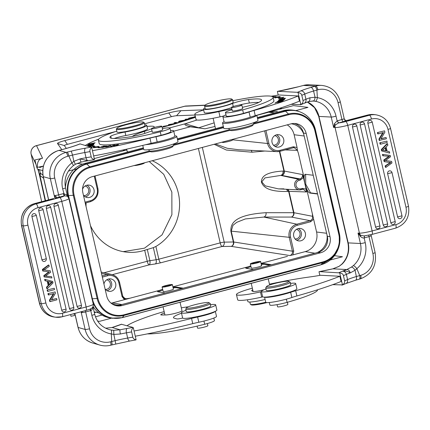<?xml version="1.0" encoding="UTF-8"?>
<svg xmlns="http://www.w3.org/2000/svg" width="430" height="430" viewBox="0 0 430 430"><rect width="100%" height="100%" fill="white"/><g stroke="black" fill="none" stroke-linecap="round" stroke-linejoin="round"><path stroke-width="0.64" d="M73.299 313.835L75.062 314.54M42.683 170.576L37.56 169.108L36.808 167.523L34.905 159.955L42.548 158.245C38.791 158.998 37.082 162.024 37.415 167.318L37.431 167.383M37.872 169.2L39.533 175.22L40.13 172.564L39.592 169.689M149.221 161.54L163.744 174.322L171.86 192.129L171.898 214.677L162.056 234.861L144.512 248.174L123.173 251.652M95.535 175.811A47.897 45.655 97.8 0 0 95.105 176.402M86.086 202.847A47.897 45.655 97.8 0 0 86.054 206.567M155.886 246.471L158.821 259.193L156.144 259.736L153.354 247.648L155.886 246.471A47.897 45.655 97.8 0 0 178.31 193.011A47.897 45.655 97.8 0 0 152.22 160.739M153.354 247.648L147.307 249.475L149.898 260.698A3.59 1.698 -98.7 0 1 149.086 264.896A3.59 1.01 75.1 0 1 147.232 261.279L144.684 250.249L147.307 249.475M90.45 225.605A47.897 45.655 97.8 0 0 125.259 251.985A47.897 45.655 97.8 0 0 144.684 250.249M257.35 117.573L283.177 110.709A26.192 24.967 -82.2 0 1 292.572 110.118L294.55 110.386A26.192 24.967 -82.2 0 0 285.154 110.978L285.525 111.193A26.015 24.8 -82.2 0 1 315.469 129.968L339.291 233.146A26.015 24.8 -82.2 0 1 320.979 264.751L122.303 317.566A26.015 24.8 -82.2 0 1 92.359 298.791L68.537 195.612A26.015 24.8 -82.2 0 1 86.855 164.007L143.588 148.925M65.43 187.426A26.192 24.967 -82.2 0 1 84.5 163.524L143.346 147.877M177.343 138.842L223.347 126.608M110.639 318.012A26.192 24.967 -82.2 0 1 93.117 306.429M306.181 133.456L330.004 236.634A13.276 12.653 -82.2 0 1 320.656 252.759L121.986 305.574A13.276 12.653 -82.2 0 1 117.218 305.875A13.276 12.653 -82.2 0 1 106.704 295.996L82.882 192.817A13.276 12.653 -82.2 0 1 92.23 176.687L290.9 123.872A13.276 12.653 -82.2 0 1 295.663 123.571A13.276 12.653 -82.2 0 1 306.181 133.456L303.494 133.085L303.752 134.214A16.431 15.663 97.8 0 0 291.26 123.781M327.053 235.14L327.316 236.269A13.276 12.653 -82.2 0 1 317.969 252.394L316.888 252.679A16.431 15.663 97.8 0 0 327.053 235.14L303.752 134.214M111.306 303.349A16.431 15.663 97.8 0 0 115.826 304.87A16.431 15.663 97.8 0 0 120.373 304.924L119.298 305.209A13.276 12.653 -82.2 0 1 115.885 305.617M294.308 123.464A13.276 12.653 -82.2 0 1 303.494 133.085M120.373 304.924L316.888 252.679M98.852 312.938L94.138 311.804M250.738 264.047A5.294 0.591 167 0 1 250.335 263.918A5.294 0.591 167 0 1 254.404 262.381A5.294 0.591 167 0 1 260.247 261.408A5.294 0.591 167 0 1 260.65 261.537A5.294 0.591 167 0 1 256.581 263.074A5.294 0.591 167 0 1 250.738 264.047M250.335 263.918L251.276 267.998L251.684 268.143C254.028 268.406 264.052 265.616 261.187 265.498M252.732 289.852A8.971 1.005 -13 0 0 251.674 290.61A8.971 1.005 -13 0 0 251.749 290.707L252.765 291.368A8.971 1.005 -13 0 0 253.85 291.497A8.788 0.984 -13 0 0 264.385 289.632M265.745 302.252A14.351 1.607 167 0 1 251.432 304.521A14.351 1.607 167 0 1 250.459 304.327A14.351 1.607 167 0 1 250.33 304.171L249.835 302.021M267.014 302.596A13.636 1.526 167 0 1 252.233 305.037A13.636 1.526 167 0 1 251.314 304.854L250.459 304.327M269.465 284.165A82.522 9.223 167 0 1 310.455 276.866A35.878 4.01 -13 0 0 320.361 275.27L339.872 276.259A107.64 12.035 167 0 1 295.684 290.744A17.942 2.005 -13 0 0 290.664 292.292A15.786 1.763 167 0 1 285.896 293.749A15.786 1.763 167 0 1 264.638 297.146M261.462 291.69A32.293 3.612 -13 0 0 260.462 291.911A25.117 2.806 167 0 1 236.452 294.577A25.117 2.806 167 0 1 251.394 288.444A25.117 2.806 167 0 1 252.345 288.181M319.839 275.367L319.001 271.738L319.517 271.626L339.689 272.883L342.468 284.913L332.739 284.655M344.629 280.812A111.408 12.454 -13 0 0 347.564 279.586L346.365 274.372A3.768 3.187 -113.3 0 0 342.35 271.233C345.403 270.712 348.031 271.265 350.24 272.899L355.051 270.271L356.368 276.544L359.733 275.587L356.846 268.68A3.768 1.086 50 0 0 353.293 265.643L351.385 267.116L346.811 269.535C348.483 269.626 349.628 270.75 350.24 272.899A24.935 2.79 -13 0 0 346.365 274.372A111.408 12.454 167 0 1 343.425 275.603L344.629 280.812C345.005 282.279 344.285 283.644 342.468 284.913L341.914 285.122M319.001 271.738L319.517 271.626A35.878 4.01 -13 0 0 332.89 268.831L319.28 271.642M339.872 276.259L341.076 281.473A107.64 12.035 -13 0 1 296.888 295.953A17.942 2.005 167 0 0 291.863 297.501A15.786 1.763 -13 0 1 287.1 298.963A15.786 1.763 -13 0 1 265.729 302.209L264.563 297.146M343.425 275.603C343.118 274.12 341.877 273.211 339.689 272.883M351.385 267.116C352.648 267.213 353.868 268.266 355.051 270.271L356.846 268.68A25.117 23.236 92.9 0 0 365.231 242.638L364.145 237.94L364.57 235.871M360.184 278.871A3.768 1.365 -105.5 0 0 360.351 278.855A3.768 1.365 -105.5 0 0 360.77 275.297L359.733 275.587A3.768 1.365 74.5 0 1 359.313 279.14L355.653 280.188M355.438 280.22C356.465 279.984 356.771 278.758 356.368 276.544A24.935 2.79 167 0 0 347.564 279.586A3.768 3.187 66.7 0 1 345.881 283.553L342.232 285.068M364.581 235.893A2.155 0.779 -105.5 0 0 364.463 237.86L364.145 237.94C363.269 238.225 362.065 237.768 360.539 236.559L358.013 233.081L360.748 235.264L360.539 236.559M370.913 234.705L370.934 235.597M346.161 120.647L348.558 120.12M338.507 122.975L335.298 125.006L334.47 123.657L337.12 120.884L338.727 122.91A2.155 0.779 74.5 0 1 337.432 120.787L341.952 119.529L338.061 102.684A17.942 16.598 -87.1 0 0 317.942 89.784L316.905 90.069A3.768 1.365 74.5 0 0 314.636 86.349L315.674 86.064L303.419 85.441L304.918 85.092A3.768 1.397 79.2 0 0 304.795 85.097L309.374 84.78A21.71 20.081 92.9 0 0 304.918 85.092M335.298 125.006L333.632 127.473L331.224 117.051L318.974 116.428L348.171 242.885L360.421 243.504L358.013 233.081L359.442 233.157L335.061 127.543A3.768 3.483 -87.1 0 1 335.298 125.006M334.47 123.657L333.632 127.473L335.061 127.543A10.583 1.183 167 0 0 347.736 125.34L372.117 230.948A3.768 1.059 75.1 0 1 371.955 234.436L364.022 235.946L360.748 235.264A3.768 3.483 -87.1 0 1 359.442 233.157A10.583 1.183 -13 0 0 372.117 230.948L395.853 224.637A14.351 13.679 -82.2 0 0 405.958 207.206L387.994 129.387A14.351 13.679 -82.2 0 0 371.472 119.029L347.736 125.34A3.768 1.059 75.1 0 0 345.763 121.54A6.815 0.763 167 0 1 338.727 122.91L343.248 121.658A5.918 0.661 -13 0 0 346.263 120.626L346.397 120.594M371.472 119.029A3.768 1.059 -104.9 0 0 369.499 115.224L367.892 115.004A3.768 1.059 -104.9 0 0 367.763 115.014L374.39 114.595A18.119 17.27 97.8 0 0 367.892 115.004L348.273 120.196M345.994 120.674L344.392 119.492L344.65 120.19L344.317 118.986L344.656 119.733M300.721 90.929A3.768 3.187 66.7 0 1 304.736 94.068A24.935 2.79 -13 0 1 313.572 91.02L316.905 90.069L317.362 97.648A3.768 1.419 99.9 0 1 315.351 101.297A21.349 19.748 92.9 0 1 331.224 117.051A3.768 0.419 167 0 0 336.034 116.181A25.117 23.236 92.9 0 0 317.362 97.648L315.066 97.218L313.572 91.02C312.938 88.806 312.056 87.602 310.922 87.408A28.702 3.209 -13 0 0 300.721 90.929A107.64 12.035 167 0 1 297.404 92.31L277.893 91.321A35.878 4.01 -13 0 0 298.425 86.774L303.419 85.441L298.425 86.774M312.046 101.034L313.04 101.045C314.233 100.846 314.91 99.572 315.066 97.218L309.815 97.809C310.175 100.029 309.595 101.335 308.068 101.738M291.115 104.35L300.844 104.608C302.656 103.34 303.376 101.974 303 100.513L301.801 95.299A111.408 12.454 167 0 0 304.736 94.068L305.94 99.282A3.768 3.187 -113.3 0 1 304.252 103.248L308.455 101.652L313.051 101.045L315.351 101.297M301.801 95.299C301.494 93.815 300.248 92.912 298.065 92.579L297.404 92.31M300.29 104.818L300.844 104.608L298.065 92.579M278.215 95.062L277.377 91.434M271.206 96.229A35.878 4.01 -13 0 0 278.737 94.966L298.248 95.96L299.447 101.168A107.64 12.035 -13 0 1 255.264 115.654A17.942 2.005 167 0 0 250.238 117.196A15.786 1.763 -13 0 1 245.476 118.658A15.786 1.763 -13 0 1 233.055 121.464A15.786 1.763 -13 0 1 224.105 121.905L222.901 116.691A15.786 1.763 167 0 1 225.981 114.858M298.248 95.96A107.64 12.035 167 0 1 254.06 110.44A17.942 2.005 -13 0 0 249.034 111.988A15.786 1.763 167 0 1 244.272 113.445A15.786 1.763 167 0 1 222.901 116.691M231.894 109A32.293 3.612 -13 0 0 218.832 111.606A25.117 2.806 167 0 1 194.822 114.272A25.117 2.806 167 0 1 203.653 109.972M273.12 97.336L275.985 96.465L273.104 97.255M273.028 97.083L274.259 96.546L272.867 96.879M278.511 98.481L281.983 98.497L283.821 97.153L281.881 97.637A62.253 6.961 -13 0 0 278.258 97.056L280.075 96.556L274.163 97.25L275.087 97.938L276.646 97.508A60.458 6.762 167 0 1 280.166 98.067L278.511 98.481M272.717 96.761L273.184 96.61L272.555 96.659M282.537 100.335C285.719 99.314 284.875 99.308 280.011 100.324C276.866 101.335 277.705 101.34 282.537 100.335L284.504 99.604M280.027 100.405L278.017 101.061M278.893 100.082L278.608 100.539L285.165 98.717L278.893 100.082L278.984 100.453M278.43 101.41L278.409 101.319C276.237 102.034 276.49 102.136 279.172 101.625C280.446 100.959 284.859 100.072 281.059 101.179L280.946 101.286C285.439 100.362 282.333 100.066 279.382 101.453L277.619 101.802L279.581 101.055L276.866 101.948M282.682 100.84L281.08 101.26M280.946 101.286L283.359 100.486M276.313 102.302L274.974 103.049L276.775 102.302L278.796 101.926L277.802 102.48L281.306 101.464L280.247 102.055L280.946 101.921L282.241 101.2L276.366 102.533M280 99.722L279.978 99.615C276.35 100.072 287.992 97.352 283.338 98.911L283.526 98.948C286.337 98.083 285.891 98.008 282.188 98.712C278.35 99.679 277.936 99.954 280.957 99.545L279.624 99.776M284.703 98.615L283.338 98.911M283.526 98.948L285.375 98.271M278.866 99.765L280.957 99.545M239.058 105.114A10.766 1.204 167 0 1 249.335 103.033A40.904 4.574 167 0 1 258.817 102.404M225.444 112.536L226.244 116.014A12.556 1.403 -13 0 0 227.207 116.315A12.556 1.403 -13 0 0 234.925 115.374A12.556 1.403 -13 0 0 243.471 113.364A52.739 5.896 -13 0 0 273.91 100.749L273.109 97.277A52.739 5.896 167 0 1 242.665 109.892A12.556 1.403 167 0 1 226.406 112.843A12.556 1.403 167 0 1 225.444 112.536A12.556 1.403 167 0 1 232.06 109.715M242.364 107.301A14.351 1.607 -13 0 0 258.038 102.797A40.904 4.574 -13 0 0 261.569 99.937A40.904 4.574 -13 0 0 258.441 98.948A40.904 4.574 -13 0 0 248.535 99.561A10.766 1.204 -13 0 0 232.565 103.458A16.146 1.806 167 0 1 217.972 107.65A16.146 1.806 167 0 1 204.701 109.548A16.146 1.806 167 0 1 203.465 109.161L204.272 112.633A16.146 1.806 -13 0 0 205.508 113.025A16.146 1.806 -13 0 0 228.497 108.623A16.146 1.806 -13 0 0 231.576 107.618M194.822 114.272L196.026 119.486A25.117 2.806 -13 0 0 220.036 116.82A32.293 3.612 167 0 1 223.38 116.084M79.964 162.368L80.394 162.255L79.964 162.368M94.261 158.568L126.823 149.909L94.261 158.568M190.275 126.791L173.736 131.188L190.275 126.791L205.008 128.801L215.011 126.468L205.008 128.801L188.152 126.232C185.389 125.383 184.384 124.566 185.126 123.781L169.63 127.903L185.12 123.786L196.988 119.992L185.126 123.781C184.384 124.571 185.394 125.388 188.152 126.232L190.275 126.791M295.474 110.698L307.977 107.376L293.421 105.624L256.839 115.347L268.637 112.208L277.302 111.467M215.564 128.618L215.64 128.661A8.788 0.984 167 0 1 215.564 128.618A8.788 0.984 167 0 1 215.489 128.522L213.119 118.261M232.818 100.706A52.739 5.896 167 0 1 269.072 95.997A52.739 5.896 167 0 1 273.109 97.277M203.465 109.161A16.146 1.806 167 0 1 205.029 107.951M242.611 108.371A5.38 0.602 167 0 1 242.724 108.457A5.38 0.602 167 0 1 238.591 110.021A5.38 0.602 167 0 1 232.651 111.01A5.38 0.602 167 0 1 232.238 110.881A5.38 0.602 167 0 1 232.302 110.752M205.201 105.108L204.664 105.952A14.351 1.607 -13 0 0 204.615 106.151L205.218 108.752A14.351 1.607 -13 0 0 206.314 109.102A14.351 1.607 -13 0 0 222.154 106.463A14.351 1.607 -13 0 0 233.184 102.297L232.582 99.69A14.351 1.607 -13 0 0 232.453 99.54L231.598 99.013A13.636 1.526 -13 0 0 230.679 98.83A13.636 1.526 -13 0 0 216.371 101.152A13.636 1.526 -13 0 0 205.201 105.108A13.636 1.526 -13 0 0 206.196 105.624A13.636 1.526 -13 0 0 221.971 102.931A13.636 1.526 -13 0 0 231.598 99.013M233.006 106.602A5.294 0.591 167 0 1 238.575 105.2A5.294 0.591 167 0 1 241.837 105.006A5.294 0.591 167 0 1 240.354 105.785A5.294 0.591 167 0 1 234.785 107.188A5.294 0.591 167 0 1 231.523 107.387A5.294 0.591 167 0 1 233.006 106.602M204.615 106.151A14.351 1.607 -13 0 0 205.712 106.495A14.351 1.607 -13 0 0 221.552 103.856A14.351 1.607 -13 0 0 232.582 99.69M134.203 165.528A5.294 0.591 -13 0 0 139.949 164.652A5.294 0.591 -13 0 0 144.308 163.04L144.265 162.857M128.473 151.833A8.788 0.984 167 0 1 127.43 151.768A8.788 0.984 167 0 1 127.296 151.715A8.788 0.984 167 0 1 127.221 151.618L126.651 149.151M116.933 128.204L116.396 129.048A14.351 1.607 -13 0 0 116.347 129.247L116.987 132.026A14.351 1.607 -13 0 0 117.336 132.273A14.351 1.607 -13 0 0 132.725 130.032A14.351 1.607 -13 0 0 144.958 125.571L144.313 122.792A14.351 1.607 -13 0 0 144.184 122.636L143.33 122.109A13.636 1.526 -13 0 0 143.125 122.023A13.636 1.526 -13 0 0 129.253 123.974A13.636 1.526 -13 0 0 116.933 128.204A13.636 1.526 -13 0 0 117.218 128.624A13.636 1.526 -13 0 0 132.574 126.312A13.636 1.526 -13 0 0 143.33 122.109M116.347 129.247A14.351 1.607 -13 0 0 116.697 129.494A14.351 1.607 -13 0 0 132.08 127.253A14.351 1.607 -13 0 0 144.313 122.792M93.649 155.907A107.64 12.035 -13 0 0 151.124 143.335A17.942 2.005 167 0 1 157.203 141.932A15.786 1.763 -13 0 0 162.916 140.605A15.786 1.763 -13 0 0 174.865 136.073L173.661 130.86A15.786 1.763 167 0 1 161.712 135.391A15.786 1.763 167 0 1 155.999 136.724A17.942 2.005 -13 0 0 149.919 138.127A107.64 12.035 167 0 1 92.445 150.694M91.692 147.442C90.198 148.753 89.633 150.14 89.999 151.602L91.203 156.816C91.515 158.299 92.606 159.186 94.471 159.471L94.181 159.611L94.471 159.471L91.692 147.442L80.098 143.905A35.878 4.01 -13 0 1 64.097 149.07L63.936 149.086C70.708 147.21 76.024 145.485 79.894 143.91M81.377 162.002C80.953 162.083 80.48 161.051 79.958 158.912A24.935 2.79 167 0 1 86.038 157.74A3.768 1.612 80 0 0 88.182 160.718L94.283 159.621M88.069 160.729L79.958 158.912L73.853 161.363L72.546 155.096L68.864 156.009A3.768 0.742 -104.3 0 0 67.204 152.129L71.267 151.118L72.546 155.096A24.935 2.79 -13 0 1 84.834 152.532A3.768 1.612 -100 0 1 85.484 148.146A28.702 3.209 -13 0 0 71.267 151.118M81.34 162.035L88.182 160.718M75.374 164.228L73.853 161.363L71.826 162.922A25.117 24.462 106 0 0 62.656 188.861L64.57 195.8L67.284 196.257L66.682 194.844L63.403 193.634A2.155 0.425 75.7 0 0 64.355 195.854L64.57 195.8M67.483 196.354L65.505 187.776C63.855 178.88 66.462 171.505 73.32 165.657A3.768 0.511 -127.9 0 0 71.826 162.922L68.864 156.009L67.768 156.289A3.768 0.742 75.7 0 0 66.107 152.408L67.204 152.129M55.626 197.864L55.115 198.015L55.626 197.864C56.577 197.246 56.55 196.72 55.534 196.279L54.223 195.532L54.873 198.101M90.241 309.068A2.155 0.425 -104.3 0 0 90.434 310.707L85.651 311.927L89.542 328.778A17.942 17.474 -74 0 0 110.596 341.802L111.692 341.522A3.768 0.742 -104.3 0 1 111.805 344.941L129.806 341.017A3.768 1.612 -100 0 1 127.662 338.044A111.408 12.454 -13 0 0 132.832 337.12C133.139 338.603 134.23 339.485 136.1 339.775L135.805 339.915M90.633 308.692L90.762 310.616L90.434 310.707M92.568 307.402L92.746 307.751C92.423 309.439 91.762 310.39 90.762 310.616L91.848 315.314A3.768 0.419 -13 0 0 94.697 314.233L92.971 306.751M92.746 307.751L92.794 307.079M81.152 311.745L81.254 312.605L82.216 311.831L81.684 311.605M82.624 311.352L82.216 311.831M55.104 198.02L55.405 197.945A5.918 0.661 -13 0 0 59.571 197.069A2.155 0.425 -104.3 0 1 58.625 194.849L63.403 193.634M53.476 198.563L34.432 203.653A18.119 17.27 97.8 0 0 23.741 211.936A18.119 17.27 97.8 0 0 21.677 225.664L39.641 303.483L41.253 303.704L23.29 225.884A18.119 17.27 -82.2 0 1 36.045 203.874L34.432 203.653A3.768 1.059 75.1 0 0 34.309 203.659L53.599 198.526M54.954 198.074L54.814 197.241L55.534 196.279M111.719 344.941A3.768 0.742 -104.3 0 0 111.805 344.941L110.709 345.22C107.048 346.134 103.415 346.085 99.798 345.07A21.71 21.145 -74 0 1 85.145 329.455A3.768 0.419 -13 0 0 89.542 328.778M91.848 315.314A25.117 24.462 106 0 0 111.311 333.954L113.837 334.416L115.778 343.93M121.443 324.258L132.918 327.407A107.64 12.035 167 0 1 127.113 328.45A3.768 1.612 80 0 0 126.458 332.831L127.662 338.044A24.935 2.79 167 0 0 115.347 340.619L111.692 341.522L111.311 333.954A3.768 0.849 -80.2 0 0 111.15 330.014L113.719 330.299L113.837 334.416L120.384 334.008C119.906 331.772 119.814 330.369 120.115 329.799L113.719 330.299M105.581 328.192L112.128 327.515L120.115 329.799A28.702 3.209 -13 0 1 127.113 328.45M111.843 327.569A3.768 1.994 73 0 1 111.864 327.563A3.768 1.994 73 0 1 112.128 327.515A35.878 4.01 -13 0 0 121.722 324.204M132.918 327.407L133.321 327.746C131.822 329.058 131.257 330.444 131.628 331.906L132.832 337.12M136.1 339.775L133.321 327.746M135.273 336.206A107.64 12.035 -13 0 0 192.748 323.639A17.942 2.005 167 0 1 198.827 322.237A15.786 1.763 -13 0 0 204.54 320.909A15.786 1.763 -13 0 0 216.489 316.373L215.322 311.309M215.253 311.341A15.786 1.763 167 0 1 213.301 312.556A15.786 1.763 167 0 1 203.342 315.695A15.786 1.763 167 0 1 197.623 317.023A17.942 2.005 -13 0 0 191.543 318.431A107.64 12.035 167 0 1 134.074 330.998M127.038 325.725A35.878 4.01 -13 0 0 127.312 325.553A82.522 9.223 167 0 1 156.644 313.787A25.117 2.806 167 0 1 164.158 311.621M181.326 307.837A25.117 2.806 167 0 1 188.222 306.81M181.514 313.212A32.293 3.612 -13 0 0 173.457 317.619A32.293 3.612 -13 0 0 174.241 318.173L176.827 318.915A5.38 0.602 -13 0 0 182.653 318.06M164.491 313.062A8.971 1.005 -13 0 0 160.772 314.776A8.971 1.005 -13 0 0 161.814 314.996L165.448 314.97A8.971 1.005 -13 0 0 166.141 314.937A8.788 0.984 -13 0 0 175.875 313.158A8.788 0.984 -13 0 0 182.003 310.772L180.046 302.29M147.356 333.89A52.739 5.896 -13 0 0 204.691 324.263A12.556 1.403 -13 0 0 214.43 320.597L213.839 318.039M197.101 326.107L197.553 328.063A5.294 0.591 -13 0 0 201.847 327.671A5.294 0.591 -13 0 0 207.867 325.682L207.373 323.548M181.412 312.766L182.616 317.974A17.582 1.967 -13 0 0 203.567 315.115A17.582 1.967 -13 0 0 216.876 310.068L215.672 304.854A17.582 1.967 167 0 1 202.363 309.906A17.582 1.967 167 0 1 181.412 312.766A17.582 1.967 167 0 1 185.996 310.293M210.469 304.644A17.582 1.967 167 0 1 215.672 304.854M185.744 309.202L186.303 311.632A12.556 1.403 -13 0 0 197.671 310.444A12.556 1.403 -13 0 0 210.609 306.3A12.556 1.403 -13 0 0 210.775 305.983L210.216 303.553A12.556 1.403 167 0 1 210.05 303.87A12.556 1.403 167 0 1 197.112 308.009A12.556 1.403 167 0 1 185.744 309.202A12.556 1.403 167 0 1 185.787 309.03L186.588 307.762A11.481 1.285 167 0 1 186.706 307.627A11.481 1.285 167 0 1 197.902 303.978A11.481 1.285 167 0 1 208.824 302.629A11.481 1.285 167 0 1 208.77 303.042A11.481 1.285 167 0 1 196.316 306.966A11.481 1.285 167 0 1 186.588 307.762M208.824 302.629L210.103 303.413A12.556 1.403 167 0 1 210.216 303.553M67.768 156.289A17.942 17.474 -74 0 0 54.734 178.004L58.625 194.849A3.768 0.419 -13 0 1 54.223 195.532L50.337 178.681A21.71 21.145 -74 0 1 66.107 152.408L59.077 150.398L57.523 150.86A3.768 0.71 -108.7 0 0 57.426 150.86C46.182 155.778 41.447 164.362 43.215 176.606L48.585 199.864M67.435 196.316L66.682 194.844M66.881 195.967L66.881 195.967C67.069 195.65 67.741 196.515 68.897 198.552A10.583 1.183 167 0 1 61.753 201.364A3.768 1.059 -104.9 0 0 59.781 197.564L36.045 203.874A3.768 1.059 75.1 0 1 38.017 207.674A14.351 13.679 -82.2 0 0 27.912 225.11L45.876 302.93A14.351 13.679 -82.2 0 0 62.398 313.287L86.134 306.977L61.753 201.364L38.017 207.674M47.966 293.615L48.262 294.889L48.746 294.953L53.976 293.566L49.961 300.221L49.477 300.156L49.789 301.521L50.272 301.586L56.932 299.817L56.636 298.544L51.412 299.93L55.422 293.276L55.104 291.911L47.966 293.615L55.104 291.911M53.352 293.733L49.477 300.156M51.552 299.699L56.636 298.544M44.661 279.29L44.983 280.699L47.257 281.268L48.224 285.461L46.478 287.165L46.827 288.675L47.311 288.745L53.019 282.87L52.686 281.44L44.661 279.29M47.123 289.965L47.429 291.293L47.913 291.357L54.567 289.589L54.261 288.261L47.123 289.965L54.261 288.261M43.048 209.609L43.108 209.647A2.333 2.333 0 0 0 41.726 208.018A2.327 2.215 97.8 0 0 41.377 207.91A2.327 2.215 -82.2 0 0 38.732 210.754L61.694 310.202L66.07 309.1L43.108 209.647L38.732 210.754M64.822 311.702A2.327 2.215 97.8 0 1 64.398 311.874A2.327 2.215 -82.2 0 1 61.694 310.202M53.97 206.384A2.327 2.215 -82.2 0 1 56.615 203.535A2.327 2.215 97.8 0 1 56.964 203.648A2.333 2.333 0 0 1 58.346 205.277L53.97 206.384L77.072 306.434L81.447 305.332L58.286 205.234M80.636 307.638A2.327 2.215 -82.2 0 1 77.072 306.434M50.633 207.271L50.692 207.314A2.333 2.333 0 0 0 49.31 205.685A2.327 2.215 97.8 0 0 48.961 205.572A2.327 2.215 -82.2 0 0 46.316 208.416L69.418 308.471L72.025 308.036L73.793 307.364L50.692 207.314L46.316 208.416M72.982 309.67A2.327 2.215 -82.2 0 1 69.418 308.471M36.254 215.376L36.319 215.419A2.333 2.333 0 0 0 34.938 213.791A2.327 2.215 97.8 0 0 34.583 213.678A2.327 2.215 -82.2 0 0 31.938 216.521L41.914 259.736L44.526 259.301L46.295 258.629L36.319 215.419L31.938 216.521M45.483 260.935A2.327 2.215 -82.2 0 1 41.914 259.736M48.913 265.074L48.429 265.009L42.387 269.438L42.742 270.981L48.794 271.83L43.226 271.05L42.871 269.508L48.913 265.074L49.224 266.433L43.951 269.906L50.219 270.744L50.59 272.346L45.376 276.087L51.578 276.64L51.885 277.973L44.596 276.99L44.301 275.711L49.364 271.889L48.235 271.749L48.88 271.825L43.817 275.646L44.113 276.925L44.596 276.99M51.578 276.64L45.446 276.049M45.274 270.029L43.468 269.841M48.45 293.685L48.746 294.953M49.961 300.221L50.272 301.586M44.983 280.699L47.257 281.268M45.145 279.355L45.467 280.763M48.224 285.461L48.708 285.525L46.961 287.229L46.478 287.165M47.741 281.333L48.708 285.525M46.961 287.229L47.311 288.745M49.326 284.923L52.148 282.311L48.542 281.526L49.326 284.923M51.664 282.247L49.23 284.493M48.558 281.591L51.514 282.257M47.606 290.03L47.913 291.357M42.742 270.981L43.226 271.05M44.301 275.711L43.817 275.646M42.871 269.508L42.387 269.438M85.414 145.421A35.878 4.01 -13 0 0 85.683 145.249A82.522 9.223 167 0 1 98.814 139.083M147.001 126.458A25.117 2.806 167 0 1 154.182 126.791A25.117 2.806 167 0 1 153.478 127.715M151.543 128.769A25.117 2.806 167 0 1 144.405 131.397A32.293 3.612 -13 0 0 132.343 136.434M170.549 130.521A15.786 1.763 167 0 1 173.661 130.86M88.44 146.286L92.267 145.426C94.842 144.512 93.681 144.62 88.784 145.759L87.736 146.087M92.267 145.426L93.794 144.835M91.112 145.093L91.095 145.023C90.682 144.727 89.483 144.915 87.51 145.598L87.338 145.937L93.627 144.534L91.149 144.846M90.66 146.926L91.181 146.791A62.253 6.961 -13 0 0 95.223 147.259L93.428 147.764L99.529 147.001L98.341 146.377L96.809 146.813A60.458 6.762 167 0 1 92.885 146.356L94.53 145.937L90.816 145.99L89.94 146.716M105.366 146.023L103.049 146.168L104.356 146.232L100.894 146.888L102.012 146.963L100.443 147.452L98.008 147.759L100.255 147.619L105.366 146.023M93.847 143.986L94.272 143.464L93.186 144.05L90.644 144.276L88.408 145.071L88.747 144.663L88.01 144.819L87.596 145.319L93.847 143.986M94.374 143.373L89.639 144.265L95.116 142.765L88.945 144.023L93.67 143.131L88.198 144.63L94.374 143.373M105.705 147.103L105.651 146.872C105.92 147.286 107.769 146.893 111.182 145.7C110.913 145.286 109.069 145.679 105.651 146.872L105.441 147.044M115.305 144.937L112.741 145.27L114.289 145.179L110.741 146.49L115.305 144.937M102.539 147.442L102.464 147.108C99.19 148.232 107.973 146.501 104.673 146.56L106.043 146.109C107.161 145.942 107.323 146.006 106.532 146.302L101.776 147.436M105.441 146.641L104.614 146.533L104.678 146.834M106.043 146.109C107.161 145.942 107.323 146.006 106.532 146.302M114.149 138.487A10.766 1.204 167 0 1 125.834 135.52A16.146 1.806 -13 0 0 147.544 128.812L146.743 125.34A16.146 1.806 167 0 1 125.028 132.048A10.766 1.204 -13 0 0 110.779 136.181A40.904 4.574 -13 0 0 109.93 137.466A40.904 4.574 -13 0 0 110.924 138.164A40.904 4.574 -13 0 0 129.941 136.853A14.351 1.607 -13 0 0 148.027 132.3A12.556 1.403 167 0 1 152.053 130.983M98.395 140.126L99.196 143.604A52.739 5.896 -13 0 0 100.475 144.507A52.739 5.896 -13 0 0 161.056 135.273A12.556 1.403 -13 0 0 170.801 131.607L169.995 128.135A12.556 1.403 167 0 1 160.256 131.8A52.739 5.896 167 0 1 99.674 141.029A52.739 5.896 167 0 1 98.395 140.126A52.739 5.896 167 0 1 116.783 131.145M116.202 144.958C120.862 143.76 114.703 146.324 113.88 145.781L115.82 145.668L118.626 144.566L116.202 144.958L117.954 144.969M113.746 146.087L113.88 145.781M92.375 145.023C93.38 145.071 92.138 145.453 88.65 146.162C87.623 146.125 88.865 145.743 92.375 145.023L93.117 145.168M88.666 146.248L88.171 146.211M87.51 145.598L87.575 145.883M90.37 145.259L88.123 145.759M88.107 145.689L88.247 145.442C89.752 144.975 90.456 144.894 90.354 145.19L90.461 145.238M98.513 147.13L98.341 146.377M95.283 147.533L95.223 147.259M90.816 145.99L91.009 146.834M92.235 147.017L93.031 147.006M93.063 147.125L92.885 146.356M96.809 146.813L96.927 147.329M88.01 144.819L88.102 145.211M90.644 144.276L90.73 144.652M93.536 143.625L93.632 144.028M108.806 145.926C111.343 145.49 111.069 145.732 107.984 146.651C105.468 147.087 105.742 146.845 108.806 145.926L110.73 145.899M108.005 146.727L106.205 147.065M162.363 128.575A12.556 1.403 167 0 1 169.694 127.92A12.556 1.403 167 0 1 169.995 128.135M144.808 124.936A16.146 1.806 167 0 1 146.35 125.06A16.146 1.806 167 0 1 146.743 125.34M162.61 129.64A5.38 0.602 167 0 1 162.717 129.726A5.38 0.602 167 0 1 158.132 131.397A5.38 0.602 167 0 1 152.365 132.241A5.38 0.602 167 0 1 152.231 132.15A5.38 0.602 167 0 1 152.295 132.021M153.682 127.651A5.294 0.591 167 0 1 158.982 126.393A5.294 0.591 167 0 1 161.83 126.275A5.294 0.591 167 0 1 159.664 127.275A5.294 0.591 167 0 1 154.37 128.532A5.294 0.591 167 0 1 151.516 128.656A5.294 0.591 167 0 1 153.682 127.651M174.827 135.923A17.582 1.967 167 0 1 176.773 136.364A17.582 1.967 167 0 1 163.47 141.411A17.582 1.967 167 0 1 145.802 144.657M142.771 145.399L143.717 149.484A17.582 1.967 -13 0 0 164.668 146.625A17.582 1.967 -13 0 0 177.977 141.572L176.773 136.364M148.92 149.694L149.172 150.785A12.556 1.403 -13 0 0 149.285 150.919A12.556 1.403 -13 0 0 151.43 151.07A12.556 1.403 -13 0 0 164.62 148.619A12.556 1.403 -13 0 0 173.602 145.308A12.556 1.403 -13 0 0 173.639 145.136L173.392 144.045M149.285 150.919L150.565 151.709A11.481 1.285 -13 0 0 152.526 151.844A11.481 1.285 -13 0 0 164.582 149.602A11.481 1.285 -13 0 0 172.796 146.576L173.602 145.308M222.219 142.131L222.262 142.325A5.294 0.591 -13 0 0 222.67 142.454A5.294 0.591 -13 0 0 228.507 141.481A5.294 0.591 -13 0 0 232.576 139.944L232.453 139.411M287.197 124.856A16.146 15.389 -82.2 0 1 294.12 134.735L297.071 147.528C297.173 149.312 297.614 151.22 298.398 153.257L304.091 177.934L304.779 183.304L303.429 177.456L300.468 179.998L299.119 180.358A4.332 4.128 -82.2 0 0 296.119 185.83A4.332 4.128 -82.2 0 0 301.054 188.749L302.408 188.388L306.133 189.152L304.779 183.304L306.601 188.808C307.799 191.431 308.912 192.85 309.944 193.059L317.56 194.016M305.311 174.311L313.228 175.257M305.612 174.295C304.617 174.252 304.112 175.462 304.091 177.934M305.633 174.3L305.741 184.25L310.605 192.882L317.496 193.747M316.577 232.006L312.298 213.484L312.626 216.311C312.922 218.472 312.078 219.924 310.105 220.671A1.075 0.301 -104.9 0 1 310.659 221.751L297.366 225.288A9.713 9.261 -82.2 0 0 290.524 237.091L293.728 250.97L292.954 254.882L305.209 251.62A16.146 15.389 -82.2 0 0 316.577 232.006L326.623 233.275M293.728 250.97L292.416 251.19C292.706 253.356 291.863 254.807 289.89 255.549L292.954 254.882M271.475 264.751L264.16 263.558L261.144 263.681M269.916 265.165L264.321 264.251L261.306 264.375M250.948 266.568L246.266 268.347M253.506 269.529L246.191 268.336C245.256 268.153 245.724 267.691 247.589 266.939L250.787 265.858M172.957 287.122L175.972 287.004L183.287 288.197M245.729 268.105L246.191 268.336M181.729 288.611L176.133 287.697L173.118 287.82M162.76 290.013L158.079 291.793M162.067 287.014A5.294 0.591 167 0 1 166.577 285.369A5.294 0.591 167 0 1 172.253 284.542A5.294 0.591 167 0 1 172.382 284.633A5.294 0.591 167 0 1 167.872 286.278A5.294 0.591 167 0 1 162.196 287.106A5.294 0.591 167 0 1 162.067 287.014L163.223 291.54C164.443 292.094 175.053 289.401 173.279 288.987M170.463 284.999A3.408 0.382 -13 0 0 166.808 285.531A3.408 0.382 -13 0 0 163.905 286.59A3.408 0.382 -13 0 0 163.986 286.649A3.408 0.382 -13 0 0 167.641 286.117A3.408 0.382 -13 0 0 170.543 285.058A3.408 0.382 -13 0 0 170.463 284.999M165.319 292.975L158.003 291.776C157.09 291.594 157.557 291.131 159.401 290.384L162.599 289.304M157.547 291.545L158.003 291.776M111.101 303.182A16.146 15.389 -82.2 0 0 112.198 302.935L129.941 298.216L125.302 298.909L122.792 296.318L122.066 296.603L118.863 282.725A9.713 9.261 -82.2 0 0 107.677 275.716L102.345 277.13M124.453 299.678L122.066 296.603M232.544 139.788L267.557 143.512L268.868 143.292A9.713 9.261 -82.2 0 0 280.054 150.301L293.346 146.77L297.071 147.528M272.056 142.443A6.278 5.982 97.8 0 0 277.033 147.114A6.278 5.982 97.8 0 0 283.703 139.347A6.278 5.982 97.8 0 0 278.731 134.676A6.278 5.982 97.8 0 0 272.056 142.443M280.032 151.285L293.276 147.764A1.075 0.301 -104.9 0 0 293.303 147.764L294.238 147.662L297.399 150.355L298.398 153.257M300.468 179.998A1.075 0.301 -104.9 0 0 299.914 178.912C301.887 178.171 302.731 176.719 302.435 174.553L303.429 177.456M283.891 188.845L278.398 188.877L265.197 185.846L261.752 181.879L264.961 177.896L280.79 175.418L298.56 179.272A1.075 0.301 75.1 0 1 299.119 180.358M301.032 189.732L302.333 189.388A1.075 0.301 -104.9 0 0 302.36 189.388L303.295 189.286L302.36 189.388A1.075 0.301 -104.9 0 0 302.408 188.388M303.3 189.286L306.461 191.979L306.133 189.152M287.697 189.334A3.59 3.413 -87.9 0 1 288.987 191.345L306.461 191.979M313.62 219.214L310.659 221.751M293.712 236.242A6.278 5.982 97.8 0 0 298.689 240.918A6.278 5.982 97.8 0 0 305.359 233.146A6.278 5.982 97.8 0 0 300.387 228.475A6.278 5.982 97.8 0 0 293.712 236.242M250.996 150.35A3.59 3.053 -95.3 0 1 252.044 152.209L226.357 150.038L214.167 144.27M301.054 188.749A1.075 0.301 75.1 0 1 301.011 189.748A1.075 0.301 75.1 0 1 300.978 189.748A5.407 5.155 -82.2 0 1 298.065 179.434A5.407 5.155 -82.2 0 1 298.56 179.272L299.914 178.912L281.768 175.418A3.59 3.031 90 0 0 283.929 171.059A3.59 0.403 167 0 1 284.3 171.065A3.59 3.392 -79.1 0 1 281.768 175.418L280.79 175.418A3.59 3.031 -90 0 0 282.951 171.059C262.386 172.279 261.58 178.563 261.397 182.041C262.698 185.464 266.052 192.092 287.654 191.431A3.59 3.053 -95.3 0 0 286.229 189.259M198.391 148.463L220.192 242.875A3.59 1.01 75.1 0 0 222.047 246.492L160.68 262.811A3.59 1.01 -104.9 0 1 158.821 259.193L220.192 242.875A3.59 0.403 167 0 1 224.202 242.133A3.59 3.037 -90.9 0 1 222.047 246.492L231.2 246.358A3.59 3.037 89.1 0 0 233.356 241.993L230.851 231.141C230.958 226.266 230.195 214.941 266.009 212.694A3.59 3.031 -90 0 1 263.848 217.053L291.379 217.064A3.59 3.031 90 0 0 293.545 212.7L288.611 191.339L287.654 191.431M160.68 262.811L155.338 263.939A3.59 1.698 81.3 0 0 156.144 259.736L149.898 260.698A3.59 0.403 167 0 0 147.232 261.279L104.006 272.771M280.054 150.301A1.075 0.301 75.1 0 1 280.005 151.296A1.075 0.301 75.1 0 1 279.978 151.301A10.793 10.288 -82.2 0 1 276.952 151.623L238.655 149.748L227.239 148.275L215.408 143.942M312.626 216.311L293.916 212.705A3.59 3.392 -79.1 0 1 291.379 217.064L310.105 220.671L296.808 224.202A1.075 0.301 75.1 0 1 297.366 225.288M230.851 231.141A3.59 0.403 -13 0 1 231.211 231.147L232.969 225.32L236.747 222.31L245.342 218.94L263.848 217.053L296.808 224.202A10.793 10.288 -82.2 0 0 289.213 237.312L231.211 231.147L233.716 241.999A3.59 3.386 -81.1 0 1 231.2 246.358L289.89 255.549M298.291 228.577A6.278 5.982 -82.2 0 1 301.274 232.587A6.278 5.982 -82.2 0 1 296.695 240.257M295.098 238.967A4.843 4.617 97.8 0 0 296.404 229.389M276.635 134.778A6.278 5.982 -82.2 0 1 279.618 138.788A6.278 5.982 -82.2 0 1 275.039 146.458M273.442 145.168A4.843 4.617 97.8 0 0 274.748 135.59M105.087 288.987A6.278 5.982 97.8 0 0 109 291.341A6.278 5.982 97.8 0 0 115.675 283.574A6.278 5.982 97.8 0 0 110.698 278.898A6.278 5.982 97.8 0 0 103.953 284.09M83.431 195.188A6.278 5.982 97.8 0 0 87.344 197.542A6.278 5.982 97.8 0 0 94.019 189.775A6.278 5.982 97.8 0 0 89.042 185.099A6.278 5.982 97.8 0 0 82.533 189.34M86.951 185.201A6.278 5.982 -82.2 0 1 89.934 189.216A6.278 5.982 -82.2 0 1 85.355 196.881M83.753 195.596A4.843 4.617 97.8 0 0 85.065 186.018M108.602 279A6.278 5.982 -82.2 0 1 111.59 283.015A6.278 5.982 -82.2 0 1 107.011 290.685M105.409 289.395A4.843 4.617 97.8 0 0 106.715 279.817M45.537 200.676L40.044 175.902L40.511 173.285L40.13 172.564M40.511 173.285L42.925 175.107M43.597 178.256L39.533 175.22L45.193 200.767M38.566 169.399L38.571 172.064M39.673 167.609L43.376 166.055L36.808 167.523M122.7 150.027L125.13 150.36L122.7 150.027M198.354 127.893L214.172 122.835L198.805 127.748L185.126 123.781L198.805 127.748L198.354 127.893M203.626 109.86L180.912 110.709A10.766 1.204 -13 0 0 168.764 112.95L64.742 140.605A10.766 1.204 -13 0 0 57.502 143.518L61.802 149.656M195.532 117.325L176.171 123.512A10.766 1.204 -13 0 1 172.946 124.447L162.078 127.339M195 115.041L176.563 115.734L180.912 110.709M57.502 143.518L64.344 145.566L66.338 148.409M64.344 145.566A4.547 0.511 167 0 1 67.403 144.335L115.772 131.478M176.563 115.734A4.547 0.511 167 0 0 171.43 116.68L144.555 123.824M178.875 122.399L177.832 122.733M195.419 116.858L191.124 117.723L195.295 117.401M194.086 117.788L188.625 118.207L195.381 116.691M195.263 116.165L194.946 116.191L195.247 116.095M194.946 116.191L195.075 116.756M188.625 118.207L188.749 118.739M190.603 118.9L185.142 119.32L191.866 118.497M185.142 119.32L185.308 120.045M187.593 119.862L185.556 120.206L181.557 121.486L182.094 121.62M185.556 120.206L185.62 120.491M180.767 122.045L178.643 121.4L180.003 120.964L189.012 119.411M179.928 121.142L181.272 121.416L184.513 120.384L179.928 121.142M178.643 121.4L178.928 122.631M176.708 123.34L169.909 124.361L172.279 124.625M171.376 124.974L168.452 124.652L177.262 123.093L174.064 122.862L175.338 122.453L178.418 122.797M169.017 125.49L163.045 126.382L169.737 125.2A36.383 4.069 167 0 1 170.543 125.087M163.045 126.382L163.196 127.038M168.452 124.652L168.614 125.361M174.064 122.862L174.214 123.523M256.769 115.224A17.582 1.967 167 0 1 246.32 119.384A17.582 1.967 167 0 1 222.52 123.001A17.582 1.967 167 0 1 224.073 121.755M222.52 123.001L223.718 128.215A17.582 1.967 -13 0 0 247.524 124.598A17.582 1.967 -13 0 0 257.978 120.303L256.807 115.213M228.927 128.425L229.174 129.516A12.556 1.403 -13 0 0 229.287 129.65A12.556 1.403 -13 0 0 232.823 129.672A12.556 1.403 -13 0 0 245.643 127.081A12.556 1.403 -13 0 0 253.603 124.039A12.556 1.403 -13 0 0 253.646 123.867L253.394 122.776M229.287 129.65L230.571 130.44A11.481 1.285 -13 0 0 233.796 130.462A11.481 1.285 -13 0 0 245.519 128.086A11.481 1.285 -13 0 0 252.802 125.307L253.603 124.039M280.263 98.492L280.166 98.067M278.398 97.664L278.258 97.056M281.881 97.637L282.069 98.438M280.209 98.25A62.253 6.961 167 0 1 281.537 98.497M279.21 101.028L279.183 100.921C278.726 100.701 280.129 100.303 283.386 99.739C283.87 99.948 282.472 100.341 279.183 100.921L278.774 101.088M283.386 99.739L283.832 99.959M307.455 102.001A21.349 19.748 -87.1 0 1 318.974 116.428A3.768 0.419 167 0 1 318.689 116.337L347.881 242.794C349.493 251.179 347.451 258.312 341.759 264.192A3.768 1.021 46.2 0 1 342.06 264.106L338.888 266.482L332.89 268.831L346.811 269.535A28.702 3.209 -13 0 0 342.35 271.233A107.64 12.035 167 0 1 339.028 272.615M341.759 264.197L338.888 266.482M304.779 85.102A3.768 1.397 79.2 0 1 304.795 85.097L303.263 85.457M381.002 138.648L386.092 137.493L380.862 138.879L384.877 132.225L384.565 130.86L377.422 132.564L384.565 130.86M377.422 132.564L377.717 133.838L378.201 133.902L383.426 132.515L379.416 139.169L378.932 139.105L379.249 140.465L386.387 138.761L386.092 137.493M382.802 132.677L378.932 139.105M387.527 143.701L387.043 143.636L381.335 149.511L381.668 150.941L389.693 153.091L389.37 151.682L387.097 151.113L386.129 146.92L387.876 145.216L387.527 143.701L381.818 149.575L381.335 149.511M379.787 142.792L386.925 141.088L379.787 142.792L380.093 144.12L380.577 144.184L387.231 142.416L386.925 141.088M372.176 122.109L372.24 122.152A2.333 2.333 0 0 0 370.859 120.524A2.327 2.215 -82.2 0 0 369.456 120.443A2.327 2.215 97.8 0 0 367.865 123.259L390.822 222.708A2.327 2.215 97.8 0 0 392.493 224.406A2.327 2.215 -82.2 0 0 393.208 224.439A2.333 2.333 0 0 0 395.197 221.6L390.822 222.708M393.498 224.385A2.327 2.215 -82.2 0 1 393.208 224.439M354.121 124.2A2.327 2.215 -82.2 0 1 355.481 124.291A2.333 2.333 0 0 1 356.862 125.92L352.487 127.027A2.327 2.215 97.8 0 1 353.234 124.678A2.327 2.215 -82.2 0 1 354.121 124.2M378.26 228.755A2.327 2.215 -82.2 0 1 377.255 228.776A2.327 2.215 97.8 0 1 375.583 227.078L352.487 127.027M364.452 123.845L364.516 123.883A2.333 2.333 0 0 0 363.135 122.254A2.327 2.215 -82.2 0 0 360.888 122.641A2.327 2.215 97.8 0 0 360.141 124.99L383.238 225.04A2.327 2.215 97.8 0 0 384.909 226.744A2.327 2.215 -82.2 0 0 385.624 226.777A2.333 2.333 0 0 0 387.613 223.939L383.238 225.04M385.914 226.723A2.327 2.215 -82.2 0 1 385.624 226.777M391.95 172.58L392.015 172.624A2.333 2.333 0 0 0 390.633 170.989A2.327 2.215 -82.2 0 0 388.387 171.382A2.327 2.215 97.8 0 0 387.64 173.725L397.616 216.935A2.327 2.215 97.8 0 0 399.287 218.639A2.327 2.215 -82.2 0 0 400.002 218.671A2.333 2.333 0 0 0 401.991 215.833L397.616 216.935M400.292 218.617A2.327 2.215 -82.2 0 1 400.002 218.671M384.99 160.492L391.612 161.4L391.966 162.938L385.925 167.372L385.613 166.012L390.886 162.54L384.619 161.701L384.248 160.1L389.462 156.359L383.259 155.81L382.947 154.472L390.241 155.456L390.537 156.735L385.473 160.557L386.118 160.626M390.241 155.456L382.463 154.408L382.775 155.741L383.259 155.81M388.978 156.294L383.764 160.03L384.135 161.632L389.085 162.352M390.402 162.47L385.129 165.942L385.441 167.302L385.925 167.372M377.906 132.628L378.201 133.902M379.416 139.169L379.733 140.535M381.668 150.941L389.693 153.091M381.818 149.575L382.152 151.005M385.511 147.522L382.689 150.135L386.296 150.919L385.511 147.522M385.124 147.888L385.796 150.79M383.323 150.188L382.727 150.108M380.27 142.857L380.577 144.184M382.947 154.472L382.463 154.408M384.248 160.1L383.764 160.03M384.619 161.701L384.135 161.632M385.613 166.012L385.129 165.942M236.452 294.577L237.656 299.785A25.117 2.806 -13 0 0 261.66 297.125A32.293 3.612 167 0 1 262.751 296.877M269.304 302.51L269.879 304.999A12.556 1.403 -13 0 0 270.835 305.305A12.556 1.403 -13 0 0 287.1 302.354A52.739 5.896 -13 0 0 317.55 289.793M247.476 299.785L247.9 301.623A16.146 1.806 -13 0 0 249.137 302.01A16.146 1.806 -13 0 0 265.106 299.5M277.065 304.639L277.56 306.794A5.294 0.591 -13 0 0 282.752 306.203A5.294 0.591 -13 0 0 287.874 304.413L287.38 302.274M261.418 291.497L262.617 296.705A17.582 1.967 -13 0 0 286.418 293.088A17.582 1.967 -13 0 0 296.883 288.793L295.679 283.585A17.582 1.967 167 0 1 285.214 287.88A17.582 1.967 167 0 1 261.418 291.497A17.582 1.967 167 0 1 266.003 289.024M290.476 283.375A17.582 1.967 167 0 1 295.679 283.585M266.31 290.336A12.556 1.403 -13 0 0 266.31 290.363A12.556 1.403 -13 0 0 278.748 288.933A12.556 1.403 -13 0 0 290.787 284.741A12.556 1.403 -13 0 0 290.782 284.714A12.556 1.403 -13 0 0 290.777 284.687M288.831 281.36L290.11 282.144A12.556 1.403 167 0 1 290.223 282.284A12.556 1.403 167 0 1 290.223 282.311A12.556 1.403 167 0 1 278.183 286.504A12.556 1.403 167 0 1 265.751 287.933A12.556 1.403 167 0 1 265.745 287.906A12.556 1.403 167 0 1 265.794 287.761L266.595 286.493A11.481 1.285 167 0 1 277.458 282.816A11.481 1.285 167 0 1 288.831 281.36A11.481 1.285 167 0 1 288.933 281.505A11.481 1.285 167 0 1 277.818 285.364A11.481 1.285 167 0 1 266.552 286.622A11.481 1.285 167 0 1 266.595 286.493M258.554 261.881A3.408 0.382 -13 0 0 254.791 262.504A3.408 0.382 -13 0 0 252.173 263.493A3.408 0.382 -13 0 0 252.431 263.579A3.408 0.382 -13 0 0 256.194 262.95A3.408 0.382 -13 0 0 258.812 261.961A3.408 0.382 -13 0 0 258.554 261.881M77.835 168.555L68.408 171.065M279.468 108.349L282.575 108.505M95.465 316.802L101.985 315.066M97.61 321.081L99.534 321.339L112.058 318.012M330.267 260L342.463 256.758L334.454 255.667M75.245 315.335L70.998 316.281L70.638 314.54M94.337 312.664L95.809 312.271M279.753 151.36L284.3 171.065L302.435 174.553M36.018 164.384L31.143 154.171A7.176 0.849 167.5 0 1 31.132 154.15A7.176 0.849 167.5 0 1 31.132 154.128M41.667 201.702L31.143 154.171A7.176 7.127 154.5 0 1 36.534 145.652A7.176 2.016 75.1 0 0 36.297 145.662A7.176 7.176 0 0 0 31.132 154.155L41.667 201.702M283.177 110.709L285.154 110.978L257.522 118.32M84.5 163.524L86.478 163.792L143.518 148.629M177.515 139.589L223.525 127.361M67.29 195.51L68.042 195.612A26.192 24.967 -82.2 0 1 86.478 163.792L89.806 166.829L149.393 150.989M68.478 197.483L68.042 195.612L73.31 195.301A23.435 22.338 -82.2 0 1 89.806 166.829L90.106 167.512L150.258 151.521M112.805 318.308A26.192 24.967 -82.2 0 1 112.612 318.281L112.612 318.281A26.192 24.967 -82.2 0 1 92.708 301.699M91.864 298.791L97.132 298.479L73.31 195.301L74.089 195.155A22.752 21.688 -82.2 0 1 90.106 167.512M122.303 317.566L124.109 315.394A23.435 22.338 -82.2 0 1 97.132 298.479L97.911 298.334L74.089 195.155M320.979 264.751L322.779 262.579L124.109 315.394L124.103 314.755A22.752 21.688 -82.2 0 1 97.911 298.334M339.291 245.331L339.275 234.108A23.435 22.338 -82.2 0 1 322.779 262.579L322.774 261.94L124.103 314.755M339.291 233.135L315.303 129.876L339.275 234.108L338.792 234.296A22.752 21.688 -82.2 0 1 322.774 261.94M177.585 139.884L223.589 127.656M257.591 118.615L285.525 111.193L288.482 114.014A23.435 22.338 -82.2 0 1 315.459 130.93L314.97 131.118L338.792 234.296M173.516 144.577L229.4 129.72M253.517 123.308L288.482 114.014L288.783 114.697A22.752 21.688 -82.2 0 1 314.97 131.118M173.591 145.319L230.265 130.252M253.598 124.05L288.783 114.697M330.004 236.634L327.316 236.269M121.986 305.574L119.298 305.209M320.656 252.759L317.969 252.394M371.171 235.21L371.219 235.688A3.768 0.419 167 0 1 368.978 236.607L372.869 253.458A17.942 16.598 -87.1 0 1 360.775 275.297M368.875 235.172A2.155 0.779 74.5 0 0 368.978 236.607L364.463 237.86M405.958 207.206A3.768 0.419 -13 0 0 408.5 206.201L390.537 128.382C388.414 120.766 383.571 116.245 376.003 114.815A18.119 17.27 -82.2 0 0 369.499 115.224L345.763 121.54M343.248 121.658A2.155 0.779 74.5 0 1 341.952 119.529A3.768 0.419 -13 0 0 343.925 118.847A3.768 0.419 -13 0 0 344.193 118.61L340.302 101.759A3.768 0.419 167 0 1 338.061 102.684M336.034 116.181L337.12 120.884L337.432 120.787M317.942 89.784A3.768 1.365 -105.5 0 0 315.674 86.064A21.71 20.081 -87.1 0 1 321.624 85.403L309.374 84.78M314.636 86.349L310.922 87.408M303 100.513A111.408 12.454 -13 0 0 305.94 99.282A24.935 2.79 167 0 1 309.815 97.809M254.06 110.44L255.264 115.654M218.832 111.606L220.036 116.82M249.034 111.988L250.238 117.196M77.104 163.395L82.528 164.136M274.501 113.009L268.637 112.208M243.471 113.364L242.665 109.892M249.335 103.033L248.535 99.561M233.27 106.516L232.565 103.458M89.999 151.602A111.408 12.454 167 0 1 84.834 152.532L86.038 157.74A111.408 12.454 -13 0 0 91.203 156.816M91.289 147.103A107.64 12.035 167 0 1 85.484 148.146M63.946 149.081L59.077 150.398L64.097 149.07M59.781 197.564A6.815 0.763 167 0 0 64.355 195.854L59.571 197.069M27.912 225.11A3.768 0.419 167 0 1 23.29 225.884L21.677 225.664A3.768 0.419 167 0 1 21.591 225.648A3.768 0.419 167 0 1 21.5 225.583L39.463 303.403A3.768 0.419 -13 0 0 39.56 303.467A3.768 0.419 -13 0 0 39.641 303.483A18.119 17.27 97.8 0 0 53.997 316.969L55.61 317.19A18.119 17.27 -82.2 0 1 41.253 303.704A3.768 0.419 -13 0 0 45.876 302.93M85.452 310.6A2.155 0.425 -104.3 0 0 85.651 311.927A3.768 0.419 167 0 1 82.882 312.502A3.768 0.419 167 0 1 81.254 312.605L85.145 329.455L78.115 327.445A21.71 21.145 106 0 0 92.772 343.059L99.798 345.07A21.71 21.145 -74 0 0 110.618 345.22M54.734 178.004A3.768 0.419 167 0 1 50.337 178.681L43.306 176.671L48.66 199.843M74.879 313.411L78.115 327.445A3.768 0.419 -13 0 1 78.023 327.38C80.136 335.33 85.054 340.555 92.772 343.059M110.596 341.802A3.768 0.742 75.7 0 1 110.709 345.22M94.697 314.233C96.777 322.022 101.555 327.117 109.021 329.525A21.349 20.796 106 0 0 111.15 330.014M131.628 331.906A111.408 12.454 167 0 1 126.458 332.831A24.935 2.79 -13 0 0 120.384 334.008M192.748 323.639L191.543 318.431M198.827 322.237L197.623 317.023M203.949 321.06L204.691 324.263M57.523 150.86A21.71 21.145 106 0 0 43.306 176.671A3.768 0.419 167 0 1 43.215 176.606M65.505 187.776A3.768 0.419 167 0 1 62.656 188.861M86.134 306.977A10.583 1.183 -13 0 0 93.278 304.161C93.09 308.353 92.396 307.165 91.837 308.149C90.708 308.756 92.063 308.649 85.973 310.46A3.768 1.059 -104.9 0 0 86.134 306.977M85.849 310.471A3.768 1.059 -104.9 0 0 85.973 310.46L62.237 316.776L55.61 317.19A18.119 17.27 -82.2 0 0 62.108 316.781M62.398 313.287A3.768 1.059 75.1 0 1 62.237 316.776M50.934 283.386L50.45 283.322M50.751 282.107L50.267 282.042M46.94 276.2L46.456 276.135M44.801 269.965L45.268 270.029M144.862 133.381L144.405 131.397M157.203 141.932L155.999 136.724M151.124 143.335L149.919 138.127M104.673 146.56L104.764 146.952M110.779 136.181L111.257 138.245M161.056 135.273L160.256 131.8M125.834 135.52L125.028 132.048M304.166 135.998L294.12 134.735M310.605 192.882L309.944 193.059M306.601 188.808L312.298 213.484M314.905 253.211L305.209 251.62M287.466 256.339L261.069 263.359M264.16 263.558L264.321 264.251M247.589 266.939L172.881 286.799M175.972 287.004L176.133 287.697M159.401 290.384L129.941 298.216M112.198 302.935L121.889 304.521M126.877 298.882L123.91 298.205M112.337 274.668L149.086 264.896L155.338 263.939M293.346 146.77A1.075 0.301 -104.9 0 1 293.303 147.764L280.005 151.296L276.952 151.623A10.793 10.288 -82.2 0 1 267.557 143.512L264.638 130.854M265.923 130.516L268.868 143.292M285.214 149.914L297.399 150.355M287.38 189.318A3.59 3.053 84.7 0 1 288.611 191.339A3.59 0.403 -13 0 1 288.987 191.345L293.916 212.705A3.59 0.403 167 0 0 293.545 212.7L266.009 212.694M290.524 237.091L289.213 237.312L292.416 251.19L233.716 241.999A3.59 0.403 167 0 0 233.356 241.993L224.202 242.133L202.337 147.415M252.044 152.209L264.751 151.027M282.951 171.059L283.929 171.059L279.398 151.441M85.038 202.143L90.364 200.729A9.713 9.261 -82.2 0 0 97.207 188.926L94.256 176.15M97.207 188.926L97.889 188.619M95.003 175.951L97.932 188.641C98.803 195.129 96.266 199.493 90.321 201.724L85.247 203.073L90.295 201.729A1.075 0.301 -104.9 0 0 90.321 201.724A1.075 0.301 -104.9 0 0 90.364 200.729M107.677 275.716A1.075 0.301 -104.9 0 0 107.124 274.63L101.485 273.41M102.082 275.969L107.124 274.63A10.793 10.288 -82.2 0 1 111.832 274.539L101.195 272.131M119.545 282.419L118.863 282.725M38.399 170.764L38.781 169.458M42.446 166.265L43.296 166.383M270.798 111.639L269.567 111.467M205.174 105.146L186.05 106.022A7.176 6.085 87.4 0 0 184.776 106.242A7.176 2.016 -104.9 0 0 184.54 106.258L36.297 145.662M205.067 105.312L184.776 106.242L36.534 145.652L42.548 158.245M64.742 140.605L67.403 144.335M171.43 116.68L168.764 112.95M181.852 120.83L181.938 121.206M347.881 242.794A3.768 0.419 -13 0 0 348.171 242.885A21.349 19.748 -87.1 0 1 342.06 264.106M353.293 265.643A21.349 19.748 92.9 0 0 360.421 243.504A3.768 0.419 -13 0 0 365.231 242.638M372.869 253.458A3.768 0.419 -13 0 0 375.111 252.534C376.927 265.509 372.004 274.281 360.351 278.855L359.313 279.14M390.537 128.382A3.768 0.419 167 0 1 387.994 129.387M395.568 228.131A3.768 1.059 -104.9 0 0 395.691 228.126A3.768 1.059 -104.9 0 0 395.853 224.637M395.197 221.6L372.24 122.152L367.865 123.259M375.583 227.078L379.959 225.97A2.333 2.333 0 0 1 377.97 228.814M356.798 125.877L379.959 225.97M387.613 223.939L364.516 123.883L360.141 124.99M401.991 215.833L392.015 172.624L387.64 173.725M387.285 157.767L386.801 157.697M389.623 163.325L389.139 163.26M260.462 291.911L261.66 297.125M290.664 292.292L291.863 297.501M295.684 290.744L296.888 295.953M286.364 299.162L287.1 302.354M339.206 245.691L332.524 257.914L320.801 264.869L122.131 317.684L111.569 318.141M315.469 129.957C312.373 118.933 305.402 112.407 294.55 110.386M261.596 265.643L260.65 261.537M253.109 291.47L251.233 283.365M269.658 284.999L268.234 278.844M355.658 280.183L345.881 283.553M344.661 119.733L346.327 120.594L367.763 115.014M344.328 119.008L344.193 118.61M340.302 101.759C337.507 91.956 331.277 86.505 321.624 85.403M298.323 86.774L277.656 91.337M304.252 103.248L300.608 104.764M241.837 105.006L242.665 108.586M231.523 107.387L232.35 110.967M127.785 152.016L127.296 151.715M81.302 162.04L75.411 164.265L73.32 165.657M34.309 203.659C24.295 207.427 20.022 214.737 21.5 225.583M105.576 328.187L111.864 327.563L121.518 324.215M129.806 341.017L135.907 339.92M164.932 314.975L163.045 306.81M58.974 150.398L57.426 150.86M74.804 313.432L78.023 327.38M68.897 198.552L93.278 304.161M39.463 303.403C41.586 311.019 46.429 315.539 53.997 316.969M64.075 311.938A2.333 2.333 0 0 0 66.07 309.1M79.453 308.17A2.333 2.333 0 0 0 81.447 305.332M71.799 310.207A2.333 2.333 0 0 0 73.793 307.364M44.301 261.467A2.333 2.333 0 0 0 46.295 258.629M154.182 126.791L154.338 127.452M161.83 126.275L162.658 129.855M151.516 128.656L152.344 132.236M173.408 289.089L172.382 284.633M125.302 298.914C124.179 298.764 123.345 297.899 122.792 296.318L119.588 282.44C118.454 278.258 115.869 275.625 111.832 274.539M293.303 147.764L294.238 147.657M302.36 189.388L299.463 189.909L278.404 188.877M186.05 106.022A7.176 7.176 0 0 0 184.54 106.258M307.407 102.023L314.567 107.677L318.689 116.337M338.733 266.476L332.879 268.809M371.219 235.688L375.111 252.534M374.39 114.595L376.003 114.815M408.5 206.201C409.978 217.053 405.705 224.358 395.691 228.126L371.955 234.436M266.31 290.363L265.751 287.933M290.782 284.714L290.223 282.284"/></g></svg>
